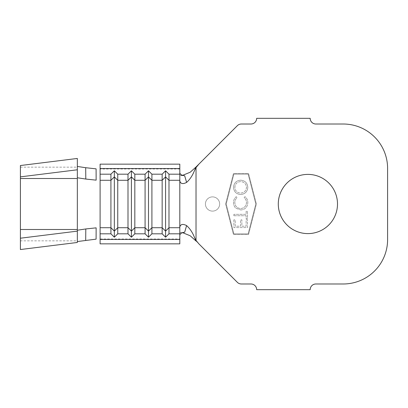 <?xml version="1.0" encoding="UTF-8"?>
<svg xmlns="http://www.w3.org/2000/svg" width="408" height="408" viewBox="0 0 408 408"><rect width="100%" height="100%" fill="white"/><g stroke="black" fill="none" stroke-linecap="round" stroke-linejoin="round"><path stroke-width="0.31" stroke-dasharray="2.04 1.53" d="M212.537 211.114A7.114 7.114 0 0 1 205.423 204A7.114 7.114 0 0 1 212.537 196.886A7.114 7.114 0 0 1 219.657 204A7.114 7.114 0 0 1 212.537 211.114A7.114 7.114 0 0 1 205.423 204A7.114 7.114 0 0 1 212.537 196.886A7.114 7.114 0 0 1 219.657 204A7.114 7.114 0 0 1 212.537 211.114M307.897 174.394A29.605 29.605 0 0 0 278.292 204A29.605 29.605 0 0 0 307.897 233.606A29.605 29.605 0 0 0 337.503 204A29.605 29.605 0 0 0 307.897 174.394M233.881 215.73L246.162 215.71L246.167 218.749L247.488 218.749L247.477 211.288L246.151 211.288L246.157 214.322L233.881 214.343L233.881 215.73L246.162 215.71L246.167 218.749L247.488 218.749L247.477 211.288L246.151 211.288L246.157 214.322L233.881 214.343L233.881 215.73M233.534 187.338C233.906 191.704 236.273 194.096 240.623 194.509C244.989 194.131 247.386 191.77 247.819 187.425C247.462 182.998 245.081 180.586 240.664 180.188C236.298 180.586 233.922 182.973 233.534 187.338C233.906 191.704 236.273 194.096 240.623 194.509C244.989 194.131 247.386 191.77 247.819 187.425C247.462 182.998 245.081 180.586 240.664 180.188C236.298 180.586 233.922 182.973 233.534 187.338M233.886 233.886L226.2 204L233.886 174.114L248.12 174.114L255.806 204L248.12 233.886L233.886 233.886L226.2 204L233.886 174.114L248.12 174.114L255.806 204L248.12 233.886L233.886 233.886M240.766 209.972C245.177 209.528 247.529 207.075 247.819 202.623C247.824 200.16 246.865 198.176 244.938 196.671L244.122 197.747C245.677 198.987 246.463 200.609 246.478 202.608C246.187 206.229 244.239 208.208 240.638 208.544C237.002 208.208 235.059 206.208 234.819 202.541C234.835 200.609 235.579 199.017 237.048 197.758L236.232 196.687C234.406 198.237 233.509 200.221 233.534 202.628C233.488 204.872 234.284 206.744 235.916 208.253L240.766 209.972C245.177 209.528 247.529 207.075 247.819 202.623C247.824 200.16 246.865 198.176 244.938 196.671L244.122 197.747C245.677 198.987 246.463 200.609 246.478 202.608C246.187 206.229 244.239 208.208 240.638 208.544C237.002 208.208 235.059 206.208 234.819 202.541C234.835 200.609 235.579 199.017 237.048 197.758L236.232 196.687C234.406 198.237 233.509 200.221 233.534 202.628C233.488 204.872 234.284 206.744 235.916 208.253L240.766 209.972M233.871 219.846L233.886 227.582L247.488 227.557L247.472 219.764L246.131 219.764L246.141 226.2L241.888 226.205L241.878 219.83L240.547 219.835L240.557 226.21L235.222 226.221L235.212 219.841L233.871 219.846L233.886 227.582L247.488 227.557L247.472 219.764L246.131 219.764L246.141 226.2L241.888 226.205L241.878 219.83L240.547 219.835L240.557 226.21L235.222 226.221L235.212 219.841L233.871 219.846M100.103 179.678L100.103 164.149M100.103 228.322L100.103 243.851M196.064 241.036L237.344 282.321A5.692 5.692 0 0 0 241.368 283.988L250.966 283.988A5.692 5.692 0 0 1 256.663 289.68L310.177 289.68A5.692 5.692 0 0 1 315.869 283.988L343.194 283.988A44.406 44.406 0 0 0 387.6 239.583L387.6 168.417A44.406 44.406 0 0 0 343.194 124.012L315.869 124.012A5.692 5.692 0 0 1 310.177 118.32L256.663 118.32A5.692 5.692 0 0 1 250.966 124.012L241.368 124.012A5.692 5.692 0 0 0 237.344 125.679L196.064 166.964M225.614 204L233.447 173.543L248.564 173.543L256.392 204L248.564 234.457L233.447 234.457L225.614 204L233.447 173.543L248.564 173.543L256.392 204L248.564 234.457L233.447 234.457L225.614 204M196.029 166.994L196.029 241.006M182.59 175.338L179.806 175.537L184.676 175.782M182.59 232.662L179.806 232.463L179.806 175.537M184.676 232.218L179.806 232.463M179.806 243.851L179.806 227.001M179.806 180.999L179.806 164.149M77.331 230.234L77.331 242.469M77.331 177.766L77.331 158.457M20.4 165.531L20.4 249.543M234.855 187.379C235.166 183.819 237.104 181.891 240.669 181.596C244.198 181.902 246.136 183.819 246.488 187.364C246.116 190.888 244.162 192.8 240.623 193.096C237.114 192.79 235.192 190.883 234.855 187.379C235.166 183.819 237.104 181.891 240.669 181.596C244.198 181.902 246.136 183.819 246.488 187.364C246.116 190.888 244.162 192.8 240.623 193.096C237.114 192.79 235.192 190.883 234.855 187.379M179.806 168.994L100.103 168.994L100.103 239.006L179.806 239.006M20.4 167.163L77.331 167.163L77.331 240.837L20.4 240.837"/><path stroke-width="0.61" d="M307.897 174.394A29.605 29.605 0 0 0 278.292 204A29.605 29.605 0 0 0 307.897 233.606A29.605 29.605 0 0 0 337.503 204A29.605 29.605 0 0 0 307.897 174.394M100.103 168.54L179.806 168.54L179.806 164.149L100.103 164.149L100.103 179.678M100.103 228.322L100.103 243.851L179.806 243.851L179.806 239.46L100.103 239.46M179.806 168.54L179.806 233.815L168.989 233.815L168.989 180.285L165.571 176.899L162.154 180.285L162.154 227.715L151.909 227.715L148.492 231.101L148.492 176.899L151.909 180.285L162.154 180.285L162.154 174.185L151.909 174.185L151.909 233.815L148.492 237.201L145.08 233.815L134.829 233.815L134.829 180.285L131.412 176.899L128 180.285L128 227.715L117.749 227.715L114.337 231.101L114.337 176.899L117.749 180.285L128 180.285L128 174.185L117.749 174.185L117.749 233.815L114.337 237.201L110.92 233.815L100.103 233.815M179.806 233.815L179.806 239.46M168.989 233.815L165.571 237.201L162.154 233.815L151.909 233.815M134.829 233.815L131.412 237.201L128 233.815L117.749 233.815M114.337 237.201L114.337 231.101L110.92 227.715L100.103 227.715L100.103 180.285L110.92 180.285L110.92 233.815M151.909 174.185L148.492 170.799L148.492 176.899L145.08 180.285L134.829 180.285L134.829 174.185L131.412 170.799L131.412 231.101L128 227.715L128 233.815M117.749 174.185L114.337 170.799L114.337 176.899L110.92 180.285L110.92 174.185L100.103 174.185M134.829 174.185L145.08 174.185L145.08 233.815M179.806 180.285L168.989 180.285L168.989 174.185L165.571 170.799L165.571 231.101L162.154 227.715L162.154 233.815M179.806 172.742C180.02 174.282 181.642 175.297 184.676 175.782L186.609 182.412C189.924 179.494 192.601 175.425 194.647 170.192L196.008 167.015L198.92 164.103L196.029 167.591L196.029 240.409L198.92 243.897L237.344 282.321A5.692 5.692 0 0 0 241.368 283.988L250.966 283.988A5.692 5.692 0 0 1 256.663 289.68L310.177 289.68A5.692 5.692 0 0 1 315.869 283.988L343.194 283.988A44.406 44.406 0 0 0 387.6 239.583L387.6 168.417A44.406 44.406 0 0 0 343.194 124.012L315.869 124.012A5.692 5.692 0 0 1 310.177 118.32L256.663 118.32A5.692 5.692 0 0 1 250.966 124.012L241.368 124.012A5.692 5.692 0 0 0 237.344 125.679L196.054 166.974M196.054 241.026L190.184 235.758L182.59 232.662M196.008 167.015L190.184 172.242L182.59 175.338M196.029 167.591L194.647 170.192M186.609 182.412C182.906 184.324 180.642 183.855 179.806 180.999M179.806 227.001C180.627 224.15 182.896 223.681 186.609 225.588C189.924 228.506 192.601 232.575 194.647 237.808L196.029 240.409M186.609 225.588L184.676 232.218C181.647 232.703 180.02 233.713 179.806 235.258M196.008 240.985L194.647 237.808M168.989 174.185L179.806 174.185M114.337 170.799L110.92 174.185M131.412 170.799L128 174.185M148.492 170.799L145.08 174.185M165.571 170.799L162.154 174.185M179.806 227.715L168.989 227.715L165.571 231.101L165.571 237.201M131.412 237.201L131.412 231.101L134.829 227.715L145.08 227.715L148.492 231.101L148.492 237.201M96.089 168.851L85.695 167.714L85.797 179.046L96.135 180.152L96.089 168.851M77.331 231.137L77.331 242.469L20.4 249.543L20.4 238.211L77.331 231.137L77.331 230.234L85.797 228.954L96.135 227.848L96.089 239.149L77.331 241.556M77.331 166.444L85.695 167.714M85.797 179.046L77.331 177.766L77.331 158.457L20.4 165.531L20.4 176.863L77.331 169.789M85.797 228.954L85.695 240.286M20.4 238.211L20.4 176.863M20.4 229.5L77.331 229.5L77.331 178.5L20.4 178.5"/></g></svg>
